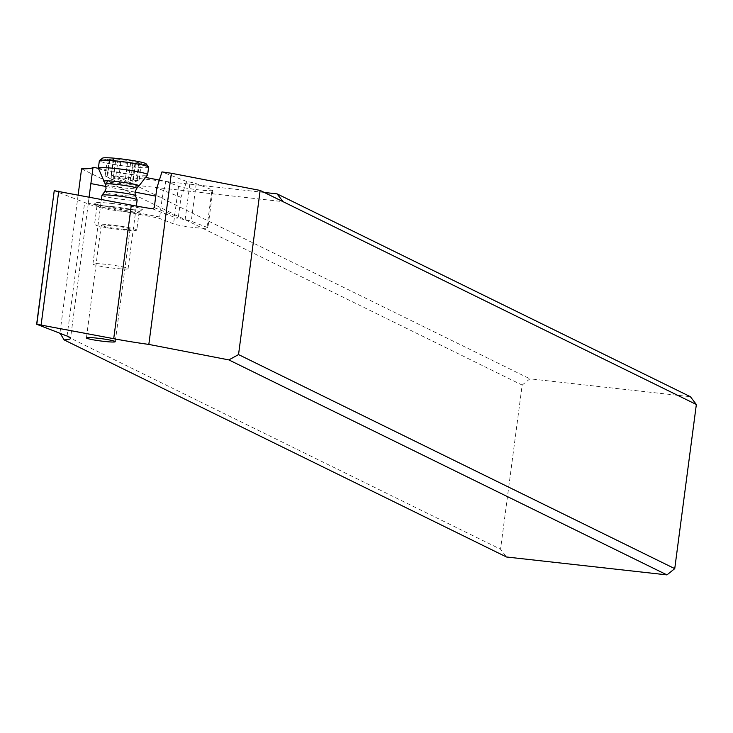 <?xml version="1.0" encoding="UTF-8"?>
<svg xmlns="http://www.w3.org/2000/svg" width="733" height="733" viewBox="0 0 733 733"><rect width="100%" height="100%" fill="white"/><g stroke="black" fill="none" stroke-linecap="round" stroke-linejoin="round"><path stroke-width="0.55" stroke-dasharray="3.67 2.75" d="M154.251 207.65L178.385 216.977L176.241 218.003L185.119 219.717A17.748 1.448 7.5 0 1 191.267 221.238L207.027 227.331A17.748 1.448 7.5 0 1 207.888 227.908A17.748 1.448 7.5 0 1 194.254 227.542A17.748 1.448 7.5 0 1 173.556 223.858L158.759 218.141L88.033 204.461A70.991 5.809 -172.5 0 0 84.662 202.491L54.37 190.782M113.029 203.591A24.134 1.97 -172.5 0 0 94.548 203.252A24.134 1.97 -172.5 0 0 95.107 203.637A24.134 1.97 -172.5 0 0 123.813 208.878A24.134 1.97 -172.5 0 0 142.248 209.537A24.134 1.97 -172.5 0 0 141.735 208.832A24.134 1.97 -172.5 0 0 113.029 203.591M178.385 216.977L180.978 197.333L156.844 188.005M159.354 180.107L165.841 181.363L178.504 186.264A17.748 1.448 -172.5 0 0 199.202 189.939A17.748 1.448 -172.5 0 0 212.836 190.314A17.748 1.448 -172.5 0 0 211.974 189.728L196.215 183.635A17.748 1.448 -172.5 0 0 190.067 182.123L186.713 181.472L180.978 197.333M165.841 181.363L162.286 197.388L159.702 217.023L158.759 218.141M88.033 204.461L89.105 196.966M78.147 194.841L59.959 333.002L500.547 549.209L506.485 556.988M264.256 192.449L116.611 175.984L108.832 182.233L522.162 385.072L500.547 549.209M522.162 385.072L529.941 378.824L690.413 396.718M116.611 175.984L529.941 378.824M81.574 168.856L108.832 182.233L283.02 201.657M98.405 168.324L145.528 177.432M186.713 181.472L161.966 171.898M162.286 197.388L155.772 196.123M134.973 192.101L106.074 186.512M113.294 206.706A21.294 1.741 -172.5 0 0 96.939 206.257A21.294 1.741 -172.5 0 0 96.985 206.413A21.294 1.741 -172.5 0 0 97.48 206.743A21.294 1.741 -172.5 0 0 122.805 211.37A21.294 1.741 -172.5 0 0 139.078 211.956A21.294 1.741 -172.5 0 0 139.169 211.819A21.294 1.741 -172.5 0 0 138.629 211.333A21.294 1.741 -172.5 0 0 113.294 206.706M136.219 229.576A21.294 1.741 7.5 0 1 136.769 230.061A21.294 1.741 7.5 0 1 117.931 229.319A21.294 1.741 7.5 0 1 95.079 224.985A21.294 1.741 7.5 0 1 94.539 224.5A21.294 1.741 7.5 0 1 113.368 225.233A21.294 1.741 7.5 0 1 136.219 229.576M129.704 228.843A14.55 1.191 -172.5 0 0 114.091 225.883A14.55 1.191 -172.5 0 0 101.218 225.379A14.55 1.191 -172.5 0 0 101.594 225.709A14.55 1.191 -172.5 0 0 117.207 228.678A14.55 1.191 -172.5 0 0 130.08 229.182A14.55 1.191 -172.5 0 0 129.704 228.843M124.83 267.362A17.748 1.448 -172.5 0 0 105.231 264.256A17.748 1.448 -172.5 0 0 92.908 264.017A17.748 1.448 -172.5 0 0 96.188 265.319A17.748 1.448 -172.5 0 0 115.787 268.425A17.748 1.448 -172.5 0 0 128.101 268.654A17.748 1.448 -172.5 0 0 124.83 267.362M137.153 199.907A17.748 1.448 7.5 0 1 124.83 199.678A17.748 1.448 7.5 0 1 105.231 196.572A17.748 1.448 7.5 0 1 101.96 195.28M138.958 185.962A17.748 1.448 7.5 0 1 126.195 185.605A17.748 1.448 7.5 0 1 107.082 182.544A17.748 1.448 7.5 0 1 103.829 181.335M98.387 168.269A24.849 2.034 -172.5 0 0 102.95 169.983A24.849 2.034 -172.5 0 0 129.833 174.28A24.849 2.034 -172.5 0 0 147.599 174.747M148.625 167.17A24.849 2.034 7.5 0 1 131.381 166.849A24.849 2.034 7.5 0 1 103.939 162.497A24.849 2.034 7.5 0 1 99.358 160.683M146.124 163.835A22.008 1.796 7.5 0 1 131.748 163.798A22.008 1.796 7.5 0 1 106.597 159.849A22.008 1.796 7.5 0 1 102.638 158.108M113.368 158.814A7.156 0.586 7.5 0 1 113.752 159.07A7.156 0.586 7.5 0 1 109.309 159.024L107.403 159.015L109.868 159.583A7.156 0.586 7.5 0 1 114.302 160.399A7.156 0.586 7.5 0 1 115.622 160.921A7.156 0.586 7.5 0 1 115.557 160.994L120.863 161.883A7.156 0.586 7.5 0 1 130.602 163.083L135.358 163.422A7.156 0.586 7.5 0 1 134.964 163.166A7.156 0.586 7.5 0 1 139.407 163.212L141.313 163.23L138.849 162.653A7.156 0.586 7.5 0 1 134.414 161.837A7.156 0.586 7.5 0 1 133.094 161.315A7.156 0.586 7.5 0 1 133.168 161.251L127.854 160.353A7.156 0.586 7.5 0 1 118.114 159.162L113.203 158.713L111.013 176.671L112.259 175.508L117.555 178.119L121.852 179.09L130.392 178.018L130.74 180.061L132.691 181.024L139.096 180.061M130.868 178.889L133.168 161.251M138.51 180.034L137.062 181.06L132.691 182.068L133.003 181.271L132.032 180.4L123.969 181.454L113.853 178.275L113.23 179.136M115.557 160.994L113.203 178.843L111.792 179.475L105.726 176.259L110.17 178.266L111.297 177.762L111.013 176.671M67.079 336.044L84.662 202.491M152.427 208.795L176.241 218.003M185.119 219.717L190.067 182.123M196.215 183.635L191.267 221.238M207.027 227.331L211.974 189.728M178.504 186.264L173.556 223.858M159.702 217.023L88.281 203.215M135.431 195.738A15.512 1.264 7.5 0 1 125.022 195.638A15.512 1.264 7.5 0 1 107.54 192.88A15.512 1.264 7.5 0 1 104.7 191.698M105.36 184.258A15.851 1.292 -172.5 0 0 108.264 185.33A15.851 1.292 -172.5 0 0 125.334 188.06A15.851 1.292 -172.5 0 0 136.732 188.381M118.114 159.153L115.768 177.01M125.508 178.201L127.854 160.353M138.849 162.653L136.503 180.501M139.407 163.212L137.062 181.06M135.358 163.422L133.003 181.271M130.602 163.083L128.257 180.932M120.863 161.883L118.517 179.732M109.868 159.583L107.522 177.432M109.309 159.024L106.963 176.882M212.836 190.314L207.888 227.908M92.459 171.797L70.524 338.371M96.985 206.413L94.548 203.252M139.078 211.956L142.248 209.537M139.169 211.819L136.769 230.061M96.939 206.257L94.539 224.5M130.08 229.182L115.264 341.688M101.218 225.379L86.412 337.895M128.101 268.654L136.338 206.074M92.908 264.017L101.429 199.349M113.203 158.713L110.885 176.287M133.195 161.214L130.859 178.925M133.094 161.315L130.694 179.539M141.313 163.23L139.032 180.538M134.964 163.166L132.499 181.866M135.523 163.532L133.204 181.106M115.53 161.022L113.194 178.733M115.622 160.921L113.248 178.98M107.403 159.015L105.131 176.323M113.752 159.07L111.297 177.762M105.323 175.975C116.895 181.83 122.933 184.13 123.437 182.856L134.954 181.729"/><path stroke-width="1.1" d="M67.079 336.044A70.991 5.809 7.5 0 1 70.524 338.371A70.991 5.809 7.5 0 1 64.128 339.91L506.485 556.988L666.957 574.892L228.87 359.903L148.826 344.418A70.991 5.809 7.5 0 1 113.716 338.683L36.65 324.243L67.079 336.044M114.898 341.358A14.55 1.191 7.5 0 1 115.264 341.688A14.55 1.191 7.5 0 1 102.391 341.193A14.55 1.191 7.5 0 1 86.778 338.225A14.55 1.191 7.5 0 1 86.412 337.895A14.55 1.191 7.5 0 1 99.276 338.399A14.55 1.191 7.5 0 1 114.898 341.358M36.806 324.188L54.233 190.681L131.299 205.121A70.991 5.809 -172.5 0 0 152.427 208.795L154.251 207.65L156.844 188.005L161.966 171.898A70.991 5.809 -172.5 0 0 171.357 173.263L260.151 190.433L238.537 354.58L674.745 568.643L696.35 404.497L690.413 396.718L277.083 193.879L283.02 201.657L696.35 404.497M148.826 344.418L171.357 173.263M60.207 333.387L64.128 339.91M89.105 196.966L93.045 167.28A70.991 5.809 -172.5 0 1 81.574 168.856L78.147 194.841M674.745 568.643L666.957 574.892M264.256 192.449L277.083 193.879M93.045 167.28L98.405 168.324M145.528 177.432L159.354 180.107M283.02 201.657L260.151 190.433M228.87 359.903L238.537 354.58M155.772 196.123L134.973 192.101M106.074 186.512L90.865 183.571M101.429 199.349L101.96 195.28A17.748 1.448 7.5 0 1 101.988 195.216A17.748 1.448 7.5 0 1 114.678 195.555A17.748 1.448 7.5 0 1 133.882 198.616A17.748 1.448 7.5 0 1 137.144 199.843A17.748 1.448 7.5 0 1 137.153 199.907L136.338 206.074M103.829 181.335A17.748 1.448 7.5 0 1 103.82 181.317A17.748 1.448 7.5 0 1 115.732 181.436A17.748 1.448 7.5 0 1 135.724 184.588A17.748 1.448 7.5 0 1 138.968 185.944A17.748 1.448 7.5 0 1 138.958 185.962L147.599 174.747A24.849 2.034 -172.5 0 0 147.635 174.656A24.849 2.034 -172.5 0 0 143.054 172.851A24.849 2.034 -172.5 0 0 115.622 168.498A24.849 2.034 -172.5 0 0 98.369 168.178A24.849 2.034 -172.5 0 0 98.387 168.269L105.36 184.258L106.083 188.381L104.7 191.698A15.512 1.264 7.5 0 1 115.796 191.991A15.512 1.264 7.5 0 1 132.581 194.666A15.512 1.264 7.5 0 1 135.431 195.738L134.964 192.183L136.732 188.381A15.851 1.292 -172.5 0 0 133.846 187.162A15.851 1.292 -172.5 0 0 115.915 184.34A15.851 1.292 -172.5 0 0 105.36 184.258M98.369 168.178L99.358 160.683A24.849 2.034 7.5 0 1 99.459 160.527A24.849 2.034 7.5 0 1 117.573 161.104A24.849 2.034 7.5 0 1 144.044 165.356A24.849 2.034 7.5 0 1 148.561 166.996A24.849 2.034 7.5 0 1 148.625 167.17L147.635 174.656M99.459 160.527L102.638 158.108A22.008 1.796 7.5 0 1 118.682 158.621A22.008 1.796 7.5 0 1 142.12 162.387A22.008 1.796 7.5 0 1 146.124 163.835L148.561 166.996M131.299 205.121L113.716 338.683M41.158 324.646L58.741 191.093M54.233 190.681L36.65 324.243M104.7 191.698L101.988 195.216M136.732 188.381L138.958 185.962M135.431 195.738L137.144 199.843"/></g></svg>

